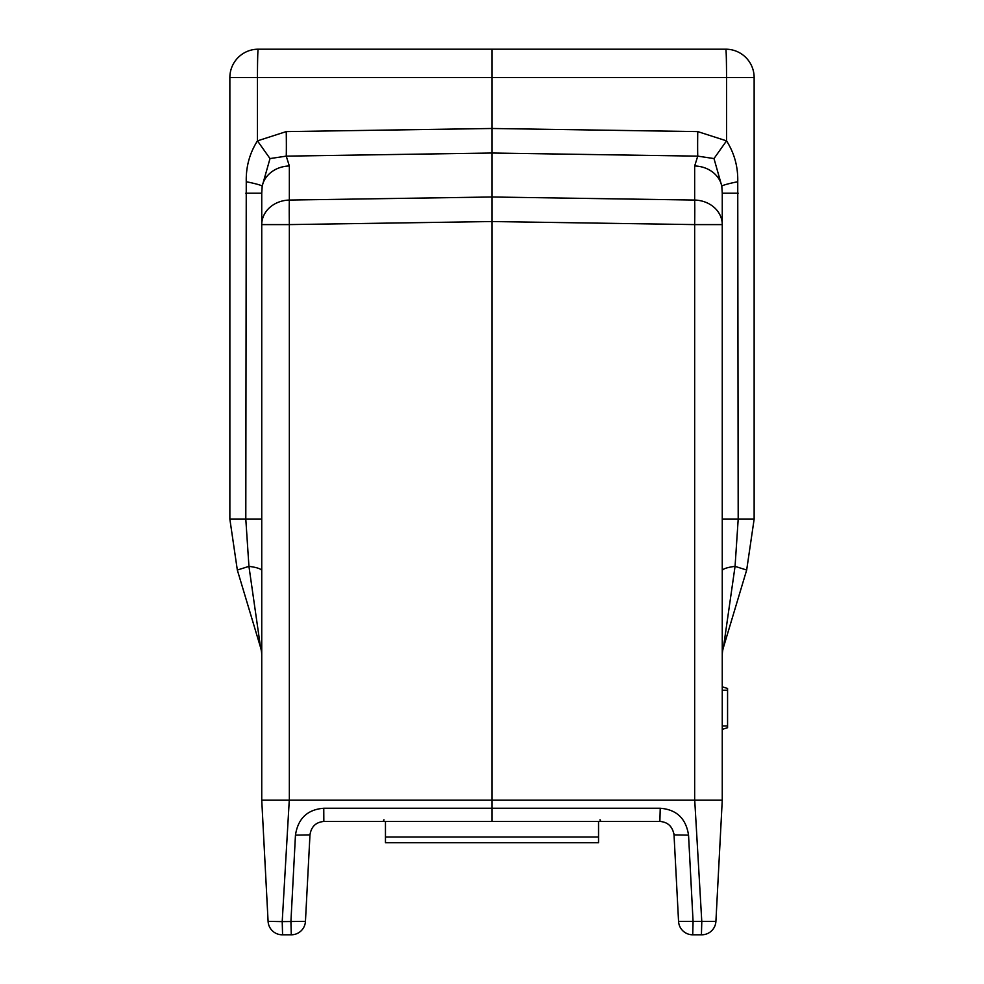 <?xml version="1.0" encoding="UTF-8"?>
<svg xmlns="http://www.w3.org/2000/svg" width="984" height="984" viewBox="0 0 984 984"><rect width="100%" height="100%" fill="white"/><g stroke="black" fill="none" stroke-linecap="round" stroke-linejoin="round"><path stroke-width="1.48" d="M600.043 819.721A1.771 1.771 0 0 0 601.814 821.443A1.771 1.771 0 0 1 600.043 819.721M382.186 821.443A1.771 1.771 0 0 0 383.957 819.721M261.744 224.598L261.744 193.208L261.744 224.598L289.345 224.598A28.339 0.738 89.1 0 1 289.345 200.06L289.345 165.988A28.339 24.538 180 0 0 262.199 186.124L270.01 158.572L286.246 156.136L492 153.024L492 196.997L694.655 200.06A28.339 0.738 90.9 0 1 694.655 224.598L492 221.535L492 196.997L289.345 200.06A28.339 24.538 180 0 0 261.744 224.598L261.744 800.189L289.345 800.189L289.345 224.598L492 221.535L492 800.189L289.345 800.189M722.256 686.832L727.57 688.456L727.57 727.717L722.256 729.341M722.256 800.189L694.655 800.189L694.655 224.598L722.256 224.598L722.256 193.208L722.256 800.189L715.909 921.368A14.17 14.17 0 0 1 701.752 934.8L692.711 934.8A14.17 14.17 0 0 1 678.554 921.368L674.028 834.875C672.564 826.523 667.841 822.046 659.87 821.443L661.051 821.492M662.06 49.2L660.449 49.2M321.94 49.2L323.552 49.2M722.256 224.598A28.339 24.538 0 0 0 694.655 200.06L694.655 165.988A28.339 24.538 -0 0 1 721.801 186.124L713.99 158.572L697.754 156.136L492 153.024L492 49.2L258.202 49.2A28.339 28.339 0 0 0 229.862 77.539L229.862 519.146L237.328 570.031L260.551 647.423A28.339 28.339 0 0 1 261.744 655.565M492 49.2L725.798 49.2A28.339 28.339 0 0 1 754.138 77.539L754.138 519.146L746.671 570.031L754.138 519.146L738.197 519.146L735.06 566.366L723.449 647.423L746.671 570.031L735.06 566.366A28.339 5.35 180 0 0 722.256 570.843M270.01 158.572L257.464 140.86C249.628 153.196 245.902 166.813 246.258 181.732L245.803 519.146L248.94 566.366L260.551 647.423M245.803 193.208L261.744 193.208L262.199 186.124A28.339 2.14 9.4 0 0 246.258 181.732M713.99 158.572L726.536 140.86L697.754 131.598L492 128.486L286.246 131.598L257.464 140.86L257.464 77.539L726.536 77.539L726.536 140.86C734.371 153.196 738.098 166.813 737.742 181.732L738.197 519.146L722.256 519.146M286.246 131.598A28.339 0.738 -90.9 0 1 286.246 156.136L289.345 165.988M697.754 131.598A28.339 0.738 -89.1 0 0 697.754 156.136L694.655 165.988M738.197 193.208L722.256 193.208L721.801 186.124A28.339 2.14 170.6 0 1 737.742 181.732M722.256 655.565A28.339 28.339 0 0 1 723.449 647.423M309.997 834.58L309.972 834.875C311.252 826.548 315.975 822.071 324.13 821.443L492 821.443L492 800.189L694.655 800.189M261.744 570.843A28.339 5.35 0 0 0 248.94 566.366L237.328 570.031L229.862 519.146L261.744 519.146M261.744 800.189L268.091 921.368L282.211 921.614L289.271 800.189M268.091 921.368A14.17 14.17 0 0 0 282.248 934.8L291.289 934.8A14.17 14.17 0 0 0 305.446 921.368L309.972 834.875L295.458 835.121L290.92 921.614L291.289 934.8M492 821.443L659.87 821.443L660.239 808.258L323.761 808.258L323.834 821.443M673.917 833.694L674.028 834.875L688.542 835.121L693.08 921.614L692.711 934.8A14.17 14.17 0 0 1 678.554 921.368L715.909 921.368M701.42 934.8L701.789 921.614L694.729 800.189M598.543 837.027L598.543 842.698L385.457 842.698L385.457 837.027L598.543 837.027L598.543 821.443M385.457 821.443L385.457 837.027M727.57 725.946L722.256 725.946M727.57 690.227L722.256 690.227M754.138 77.539L726.536 77.539A28.339 0.738 90 0 0 725.798 49.2M229.862 77.539L257.464 77.539A28.339 0.738 90 0 1 258.202 49.2M305.446 921.368L282.211 921.614L282.58 934.8M323.761 808.258C307.451 809.524 298.017 818.479 295.458 835.121M660.239 808.258C676.561 809.537 685.996 818.479 688.542 835.121"/></g></svg>
